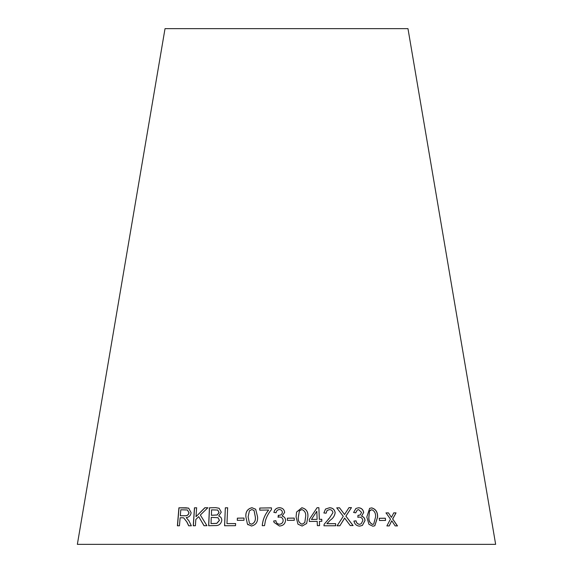 <?xml version="1.0" encoding="UTF-8"?>
<svg xmlns="http://www.w3.org/2000/svg" width="573" height="573" viewBox="0 0 573 573"><rect width="100%" height="100%" fill="white"/><g stroke="black" fill="none" stroke-linecap="round" stroke-linejoin="round"><path stroke-width="0.86" d="M495.645 544.35L77.355 544.35L165.024 28.65L407.976 28.65L495.645 544.35M397.497 525.899L392.706 519.002L396.043 512.871L393.773 512.871L391.409 517.39L388.465 512.878L386.037 512.899L390.464 519.131L386.875 525.928L389.239 525.914L391.774 520.764L395.169 525.899L397.497 525.899M385.557 520.427L385.357 518.207L379.269 518.279L379.469 520.499L385.557 520.427M366.813 517.025L368.94 524.331L372.837 526.215L374.821 525.778L377.614 517.125C377.772 512.083 375.788 509.003 371.662 507.886L369.621 508.358L366.813 517.025M358.44 507.785L355.962 508.43L353.598 512.47L355.733 512.842L357.23 510.077L358.605 509.59L361.563 512.391L360.224 514.948L357.96 515.378L357.853 517.312L359.307 517.061C361.284 517.19 362.465 518.35 362.852 520.542L361.155 523.765L359.593 524.302C357.652 524.087 356.47 522.92 356.026 520.793L353.935 521.101C354.723 524.324 356.642 526 359.701 526.121L362.415 525.405L365.044 520.499C364.886 518.279 363.74 516.803 361.606 516.072L363.697 512.441C363.06 509.426 361.312 507.871 358.44 507.785L355.933 508.437M350.261 525.584L353.09 525.548L345.913 516.144L351.478 507.606L348.986 507.635L344.538 514.511L339.517 507.793L336.745 507.857L343.277 516.323L337.089 525.813L339.889 525.756L344.631 518.056L350.261 525.584M323.874 512.971L326.137 513.193L327.033 510.536L329.482 509.583C331.387 509.641 332.541 510.679 332.942 512.685L329.246 518.364L324.146 524.259L323.946 525.792L335.706 525.756L335.628 523.643L326.918 523.658L330.234 520.191C333.035 518.329 334.689 515.843 335.176 512.735C334.589 509.454 332.684 507.793 329.461 507.764L325.514 509.06L323.874 512.971M319.333 519.31L318.882 507.692L317.084 507.721L309.291 519.467L309.37 521.48L317.198 521.351L317.363 525.649L319.576 525.62L319.412 521.323L321.833 521.301L321.761 519.281L319.304 519.339L318.882 507.692M309.578 519.038L309.291 519.467L309.578 519.038M296.076 516.925L297.981 524.195L302.129 526.035L306.648 523.493L307.88 516.889C308.324 511.854 306.311 508.81 301.842 507.742L296.57 512.069L296.076 516.925M294.271 520.291L294.236 518.078L287.367 518.164L287.395 520.37L294.271 520.291M279.359 507.721C276.43 507.871 274.61 509.426 273.887 512.398L276.114 512.771C276.336 510.901 277.432 509.82 279.402 509.526C281.135 509.59 282.124 510.522 282.374 512.319C282.081 514.31 280.842 515.313 278.657 515.328L278.041 517.233L279.617 516.982C281.723 517.111 282.912 518.264 283.177 520.456C283.005 522.64 281.751 523.894 279.423 524.202C277.368 523.994 276.186 522.834 275.878 520.707L273.643 521.015L274.08 522.44L279.409 526.021C283.098 525.778 285.146 523.901 285.547 520.406C285.533 518.185 284.401 516.717 282.152 516.001L284.666 512.369C284.187 509.354 282.417 507.807 279.359 507.721L279.366 507.757C276.444 507.9 274.617 509.461 273.901 512.434M276.064 521.366L275.878 520.707M271.473 509.576L271.473 507.864L259.762 508.043L259.755 510.156L268.615 510.013C264.841 514.633 262.721 519.854 262.255 525.677L264.54 525.642L265.406 520.707C266.638 516.638 268.658 512.928 271.473 509.576M245.874 516.903L247.457 524.166L251.483 526.007C255.945 524.911 257.979 521.86 257.571 516.853L255.673 509.232L251.934 507.707C247.479 508.817 245.459 511.882 245.874 516.903L247.457 524.166M243.976 520.27L244.034 518.056L237.351 518.15L237.294 520.363L243.976 520.27M225.332 507.807L224.573 525.735L235.524 525.685L235.61 523.572L226.965 523.6L227.639 507.785L225.332 507.807L224.63 525.77M215.785 507.657L209.41 507.8L208.644 525.72L215.126 525.584C218.872 525.778 221.085 524.016 221.765 520.298C221.751 518.135 220.727 516.703 218.7 515.994L221.278 512.155L219.115 508.244L215.785 507.657L209.41 507.8M206.932 525.699L200.349 515.027L207.834 507.742L204.826 507.735L196.009 516.688L196.618 507.778L194.455 507.807L193.244 525.763L195.4 525.735L195.823 519.518L198.702 516.631L204.009 525.699L206.932 525.699M186.87 522.032L188.675 525.785L191.353 525.799L188.961 520.886L186.211 517.591C188.975 517.269 190.616 515.643 191.138 512.713L188.667 508.136L178.912 507.807L177.394 525.792L179.449 525.778L180.13 517.791L182.536 517.784L183.689 517.87L186.97 522.067L188.768 525.813M183.689 517.87L186.97 522.067M188.718 508.158L185.86 507.785M185.96 507.821L178.912 507.807M179.02 507.843L177.501 525.828M187.392 509.991L189.047 512.735C188.46 515.005 187.07 516.008 184.878 515.757L180.309 515.736L180.803 509.784L187.357 509.97L188.947 512.699C188.359 514.969 186.97 515.979 184.771 515.721L180.309 515.736M207.913 507.771L204.826 507.735M204.912 507.771L196.009 516.688M196.704 507.814L194.455 507.807M194.548 507.836L193.337 525.792M204.088 525.728L198.702 516.631M219.151 508.265L215.856 507.692M209.489 507.828L208.722 525.756M217.754 510.07L219.087 512.506L217.239 514.991L211.408 515.313L211.559 509.863L217.726 510.056L219.022 512.47L217.167 514.955L211.337 515.277M217.998 517.706L219.466 520.363L216.823 523.393L211.05 523.593L211.244 517.39L217.969 517.691L219.402 520.327L216.759 523.357L210.979 523.557M227.696 507.821L225.39 507.843M235.668 523.607L226.965 523.6M244.069 518.092L237.351 518.15M237.401 518.185L237.344 520.391M255.687 509.254L251.962 507.742C247.515 508.853 245.502 511.918 245.91 516.932M247.493 524.202L248.173 524.875M254.068 510.529L255.329 516.889C255.816 520.535 254.562 522.984 251.554 524.231L249.441 523.292L248.123 516.882L249.413 510.822L251.862 509.526L254.068 510.529L255.293 516.853C255.787 520.506 254.527 522.956 251.526 524.202L249.441 523.292M271.487 507.9L259.762 508.043M259.791 508.079L259.784 510.192M262.276 525.713C262.749 519.883 264.862 514.661 268.637 510.049L268.615 510.013M284.666 512.398C284.194 509.39 282.425 507.843 279.366 507.757M278.299 515.299L278.657 515.328C280.842 515.349 282.081 514.346 282.374 512.355L282.374 512.319M278.306 515.335L278.048 517.269M279.423 524.202L279.423 524.238C281.758 523.93 283.005 522.676 283.177 520.492L283.177 520.456M279.423 524.238C277.382 524.03 276.2 522.863 275.885 520.742L273.643 521.015M273.658 521.05L274.087 522.461M285.547 520.442C285.533 518.221 284.401 516.753 282.152 516.029L282.152 516.001M294.264 520.327L294.236 518.078M294.228 518.114L287.367 518.193M306.641 523.514L307.859 516.925C308.303 511.89 306.297 508.838 301.828 507.778L296.563 512.09M304.779 522.54L302.086 524.259C299.063 523.034 297.817 520.599 298.354 516.939L299.414 510.851L301.842 509.562C304.893 510.772 306.147 513.215 305.602 516.889L304.8 522.504L302.1 524.231C299.07 522.999 297.831 520.563 298.368 516.91L299.414 510.851M321.804 521.337L321.725 519.317L319.304 519.339M318.853 507.728L317.048 507.75M319.548 525.656L319.412 521.323M317.12 519.339L311.447 519.46L316.812 511.259L317.12 519.339L311.476 519.425L316.812 511.259M335.656 525.792L335.577 523.679L326.875 523.686L330.191 520.227C332.992 518.364 334.639 515.879 335.133 512.771C334.546 509.49 332.641 507.828 329.418 507.793L325.493 509.075M326.101 513.186L327.011 510.557M329.217 518.386L328.229 519.167M353.025 525.584L345.913 516.144M345.856 516.18L351.478 507.606M351.407 507.642L348.921 507.671M339.517 507.793L344.538 514.511M339.467 507.828L336.695 507.886M339.839 525.792L343.886 519.41M343.829 519.446L344.631 518.056M362.372 525.427L364.965 520.535C364.808 518.314 363.662 516.839 361.534 516.108L363.626 512.477C362.988 509.454 361.234 507.907 358.369 507.814M355.668 512.835L357.201 510.099M360.188 514.969L358.297 515.399M361.119 523.786L359.593 524.302M359.522 524.338C357.581 524.123 356.399 522.956 355.962 520.821L356.026 520.793M355.962 520.821L353.87 521.136M374.778 525.799L377.521 517.154C377.679 512.112 375.702 509.039 371.576 507.922L369.578 508.373M373.646 524.109L372.636 524.438C369.807 523.185 368.539 520.735 368.84 517.075L369.513 511.016L370.638 509.977M369.599 510.98L371.755 509.712C374.592 510.958 375.859 513.415 375.544 517.097L373.696 524.094L372.722 524.402C369.886 523.149 368.618 520.699 368.919 517.039L369.513 511.016M385.457 520.463L385.357 518.207M385.264 518.243L379.176 518.314M397.39 525.935L392.706 519.002M392.598 519.038L396.043 512.871M395.929 512.907L393.665 512.907M388.465 512.878L391.409 517.39M388.365 512.914L385.937 512.928M389.139 525.942L391.774 520.764"/></g></svg>
